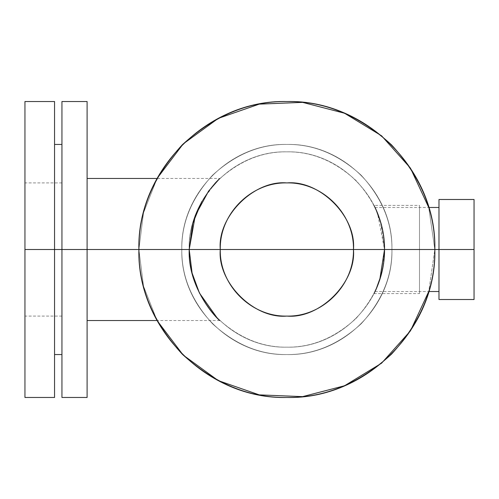 <?xml version="1.0" encoding="UTF-8"?>
<svg xmlns="http://www.w3.org/2000/svg" width="499" height="499" viewBox="0 0 499 499"><rect width="100%" height="100%" fill="white"/><g stroke="black" fill="none" stroke-linecap="round" stroke-linejoin="round"><path stroke-width="0.37" stroke-dasharray="2.5 1.87" d="M215 183.37L201.721 201.665M383.17 233.27L384.523 249.5C385.87 197.311 339.052 150.492 286.863 151.839C234.68 150.492 187.855 197.311 189.202 249.5C187.855 197.311 234.68 150.492 286.863 151.839C339.052 150.492 385.87 197.311 384.523 249.5L380.6 222.086M380.388 221.381L378.884 216.784M377.281 212.586L377.107 212.162M377.094 212.137L374.007 205.407L419.497 205.401L419.497 249.5L419.497 205.401L419.497 249.5L419.497 205.401L419.497 249.5L384.523 249.5L377.5 213.129M375.023 207.478L428.747 207.478L434.835 249.5L391.927 249.5C392.283 222.685 382.028 197.922 361.151 175.211C338.441 154.334 313.678 144.08 286.863 144.442C260.048 144.08 235.285 154.334 212.574 175.211C191.697 197.922 181.443 222.685 181.804 249.5L138.89 249.5C138.385 211.732 152.831 176.858 182.229 144.866C214.221 115.469 249.101 101.016 286.863 101.528C324.631 101.016 359.505 115.469 391.497 144.866C420.9 176.858 435.346 211.732 434.835 249.5C435.346 287.268 420.9 322.142 391.497 354.134C359.505 383.531 324.631 397.984 286.863 397.472C249.101 397.984 214.221 383.531 182.229 354.134C152.831 322.142 138.385 287.268 138.89 249.5L181.804 249.5C181.443 276.315 191.697 301.078 212.574 323.789C235.285 344.666 260.048 354.92 286.863 354.558C313.678 354.92 338.441 344.666 361.151 323.789C382.028 301.078 392.283 276.315 391.927 249.5L434.835 249.5C435.346 211.732 420.9 176.858 391.497 144.866C359.505 115.469 324.631 101.016 286.863 101.528C249.101 101.016 214.221 115.469 182.229 144.866C152.831 176.858 138.385 211.732 138.89 249.5L189.202 249.5C187.855 301.689 234.68 348.508 286.863 347.161C339.052 348.508 385.87 301.689 384.523 249.5C385.87 301.689 339.052 348.508 286.863 347.161C234.68 348.508 187.855 301.689 189.202 249.5C188.865 224.575 198.402 201.552 217.807 180.445C238.921 161.04 261.938 151.503 286.863 151.839C311.788 151.503 334.81 161.04 355.924 180.445C375.323 201.552 384.86 224.575 384.523 249.5L434.835 249.5L384.523 249.5C384.86 274.425 375.323 297.448 355.924 318.555C334.81 337.96 311.788 347.497 286.863 347.161C261.938 347.497 238.921 337.96 217.807 318.555C198.402 297.448 188.865 274.425 189.202 249.5L138.89 249.5C138.385 287.268 152.831 322.142 182.229 354.134C214.221 383.531 249.101 397.984 286.863 397.472C324.631 397.984 359.505 383.531 391.497 354.134C420.9 322.142 435.346 287.268 434.835 249.5L428.741 207.478L434.835 249.5L428.741 291.522L434.835 249.5L384.523 249.5C384.86 224.575 375.323 201.552 355.924 180.445C334.81 161.04 311.788 151.503 286.863 151.839C261.938 151.503 238.921 161.04 217.807 180.445C198.402 201.552 188.865 224.575 189.202 249.5L138.89 249.5C136.851 170.427 207.796 99.488 286.863 101.528C365.935 99.488 436.875 170.427 434.835 249.5C435.346 287.268 420.9 322.142 391.497 354.134C359.505 383.531 324.631 397.984 286.863 397.472C249.101 397.984 214.221 383.531 182.229 354.134C152.831 322.142 138.385 287.268 138.89 249.5C136.851 328.573 207.796 399.512 286.863 397.472C365.935 399.512 436.875 328.573 434.835 249.5C435.346 211.732 420.9 176.858 391.497 144.866C359.505 115.469 324.631 101.016 286.863 101.528C324.631 101.016 359.505 115.469 391.497 144.866C420.9 176.858 435.346 211.732 434.835 249.5L391.927 249.5L434.835 249.5C435.346 211.732 420.9 176.858 391.497 144.866C359.505 115.469 324.631 101.016 286.863 101.528C249.101 101.016 214.221 115.469 182.229 144.866C152.831 176.858 138.385 211.732 138.89 249.5C138.385 211.732 152.831 176.858 182.229 144.866C214.221 115.469 249.101 101.016 286.863 101.528C249.101 101.016 214.221 115.469 182.229 144.866C152.831 176.858 138.385 211.732 138.89 249.5L189.202 249.5C188.865 274.425 198.402 297.448 217.807 318.555C238.921 337.96 261.938 347.497 286.863 347.161C311.788 347.497 334.81 337.96 355.924 318.555C375.323 297.448 384.86 274.425 384.523 249.5L391.927 249.5C392.283 276.315 382.028 301.078 361.151 323.789C338.441 344.666 313.678 354.92 286.863 354.558C260.048 354.92 235.285 344.666 212.574 323.789C191.697 301.078 181.443 276.315 181.804 249.5C181.443 222.685 191.697 197.922 212.574 175.211C235.285 154.334 260.048 144.08 286.863 144.442C313.678 144.08 338.441 154.334 361.151 175.211C382.028 197.922 392.283 222.685 391.927 249.5C393.374 193.363 343 142.995 286.863 144.442C230.725 142.995 180.357 193.363 181.804 249.5L138.89 249.5L181.804 249.5C180.357 193.363 230.725 142.995 286.863 144.442C343 142.995 393.374 193.363 391.927 249.5C393.374 305.637 343 356.005 286.863 354.558C230.725 356.005 180.357 305.637 181.804 249.5C180.357 305.637 230.725 356.005 286.863 354.558C343 356.005 393.374 305.637 391.927 249.5L434.835 249.5C435.346 211.732 420.9 176.858 391.497 144.866C359.505 115.469 324.631 101.016 286.863 101.528C249.101 101.016 214.221 115.469 182.229 144.866C152.831 176.858 138.385 211.732 138.89 249.5C138.385 287.268 152.831 322.142 182.229 354.134C214.221 383.531 249.101 397.984 286.863 397.472C324.631 397.984 359.505 383.531 391.497 354.134C420.9 322.142 435.346 287.268 434.835 249.5L353.454 249.5C356.429 282.446 319.809 319.067 286.863 316.085C253.916 319.067 217.296 282.446 220.277 249.5C217.296 216.554 253.916 179.933 286.863 182.915C319.809 179.933 356.429 216.554 353.454 249.5C356.429 216.554 319.809 179.933 286.863 182.915C253.916 179.933 217.296 216.554 220.277 249.5L353.454 249.5L220.277 249.5C217.296 282.446 253.916 319.067 286.863 316.085C319.809 319.067 356.429 282.446 353.454 249.5L391.927 249.5C392.283 276.315 382.028 301.078 361.151 323.789C338.441 344.666 313.678 354.92 286.863 354.558C260.048 354.92 235.285 344.666 212.574 323.789C191.697 301.078 181.443 276.315 181.804 249.5C181.443 222.685 191.697 197.922 212.574 175.211C235.285 154.334 260.048 144.08 286.863 144.442C313.678 144.08 338.441 154.334 361.151 175.211C382.028 197.922 392.283 222.685 391.927 249.5C393.374 193.363 343 142.995 286.863 144.442C230.725 142.995 180.357 193.363 181.804 249.5L138.89 249.5L181.804 249.5C180.357 193.363 230.725 142.995 286.863 144.442C343 142.995 393.374 193.363 391.927 249.5C393.374 305.637 343 356.005 286.863 354.558C230.725 356.005 180.357 305.637 181.804 249.5C180.357 305.637 230.725 356.005 286.863 354.558C343 356.005 393.374 305.637 391.927 249.5C392.283 222.685 382.028 197.922 361.151 175.211C338.441 154.334 313.678 144.08 286.863 144.442C260.048 144.08 235.285 154.334 212.574 175.211C191.697 197.922 181.443 222.685 181.804 249.5L138.89 249.5C138.385 287.268 152.831 322.142 182.229 354.134C214.221 383.531 249.101 397.984 286.863 397.472C324.631 397.984 359.505 383.531 391.497 354.134C420.9 322.142 435.346 287.268 434.835 249.5C435.346 287.268 420.9 322.142 391.497 354.134C359.505 383.531 324.631 397.984 286.863 397.472C324.631 397.984 359.505 383.531 391.497 354.134C420.9 322.142 435.346 287.268 434.835 249.5L384.523 249.5C384.879 226.141 374.456 206.249 375.036 207.503C375.398 208.039 384.872 227.282 384.523 249.5C384.879 226.141 374.456 206.249 375.036 207.503C375.398 208.039 384.872 227.282 384.523 249.5L438.983 249.5L438.983 199.488M384.523 250.473L380.307 277.893M374.007 293.599L419.497 293.599L419.497 249.5L419.497 293.599L419.497 249.5L419.497 293.599L419.497 249.5L384.523 249.5C384.879 272.859 374.456 292.751 375.036 291.497C375.398 290.961 384.872 271.718 384.523 249.5C384.879 272.859 374.456 292.751 375.036 291.497C375.398 290.961 384.872 271.718 384.523 249.5L434.835 249.5C436.875 328.573 365.935 399.512 286.863 397.472C207.796 399.512 136.851 328.573 138.89 249.5L220.277 249.5C217.296 216.554 253.916 179.933 286.863 182.915C319.809 179.933 356.429 216.554 353.454 249.5C356.429 282.446 319.809 319.067 286.863 316.085C253.916 319.067 217.296 282.446 220.277 249.5L138.89 249.5C138.385 287.268 152.831 322.142 182.229 354.134C214.221 383.531 249.101 397.984 286.863 397.472C249.101 397.984 214.221 383.531 182.229 354.134C152.831 322.142 138.385 287.268 138.89 249.5L143.5 212.842L157.054 178.474L143.5 212.842L138.89 249.5C138.385 211.732 152.831 176.858 182.229 144.866C214.221 115.469 249.101 101.016 286.863 101.528C324.631 101.016 359.505 115.469 391.497 144.866C420.9 176.858 435.346 211.732 434.835 249.5L391.927 249.5C392.283 276.315 382.028 301.078 361.151 323.789C338.441 344.666 313.678 354.92 286.863 354.558C260.048 354.92 235.285 344.666 212.574 323.789C191.697 301.078 181.443 276.315 181.804 249.5L189.202 249.5C187.986 210.684 216.173 180.8 219.728 178.573C220.645 176.752 187.605 208.127 189.202 249.5C187.986 210.684 216.173 180.8 219.728 178.573C220.645 176.752 187.605 208.127 189.202 249.5L138.89 249.5L143.5 286.158L157.054 320.526L143.5 286.158L138.89 249.5L143.5 212.842L157.054 178.474L219.834 178.474M377.051 286.969L380.257 278.049M383.17 265.73L384.523 249.5C384.922 225.579 373.957 205.126 374.007 205.401C373.901 205.027 384.922 225.517 384.523 249.5C384.922 225.579 373.957 205.126 374.007 205.401C373.901 205.027 384.922 225.517 384.523 249.5L419.497 249.5L419.497 205.401M217.545 318.3L217.059 317.807M379.689 279.858L379.801 279.502M61.945 397.472L61.945 144.442L61.945 249.5L54.547 249.5L61.945 249.5L61.945 182.915L61.945 249.5L61.945 182.915L61.945 249.5L24.95 249.5L61.945 249.5L61.945 316.085L61.945 144.442L61.945 249.5L61.945 144.442L61.945 249.5L24.95 249.5L24.95 182.915L24.95 249.5L24.95 182.915L24.95 249.5L54.547 249.5L54.547 144.442L54.547 249.5L54.547 144.442L54.547 249.5L61.945 249.5L61.945 354.558L61.945 101.528M24.95 397.472L24.95 101.528M54.547 101.528L54.547 397.472M54.547 249.5L54.547 397.472L54.547 249.5L24.95 249.5L54.547 249.5M24.95 249.5L24.95 397.472L24.95 249.5M87.1 101.528L87.1 249.5L87.1 178.474L87.1 249.5L87.1 178.474L87.1 249.5L189.202 249.5C187.986 288.316 216.173 318.2 219.728 320.427C220.645 322.248 187.605 290.873 189.202 249.5C187.986 288.316 216.173 318.2 219.728 320.427C220.645 322.248 187.605 290.873 189.202 249.5L87.1 249.5L87.1 320.526L87.1 178.474L87.1 397.472M61.945 354.558L61.945 249.5L61.945 354.558M61.945 249.5L87.1 249.5L87.1 101.528L87.1 397.472L87.1 249.5L61.945 249.5L61.945 101.528L61.945 397.472L61.945 249.5M438.983 207.478L438.983 249.5L438.983 207.478M438.983 299.512L438.983 249.5L438.983 291.522L438.983 249.5L474.05 249.5L474.05 199.488L474.05 299.512L474.05 249.5L438.983 249.5L438.983 199.488L438.983 299.512L438.983 207.478L438.983 291.522L438.983 249.5L438.983 291.522L438.983 249.5L384.523 249.5C384.922 273.421 373.957 293.874 374.007 293.599C373.901 293.973 384.922 273.483 384.523 249.5C384.922 273.421 373.957 293.874 374.007 293.599C373.901 293.973 384.922 273.483 384.523 249.5L419.497 249.5L419.497 293.599M474.05 199.488L474.05 299.512M61.945 182.915L24.95 182.915M61.945 316.085L24.95 316.085M219.834 320.526L157.048 320.526M375.023 291.522L428.747 291.522"/><path stroke-width="0.75" d="M201.721 201.665L192.789 223.284L189.202 249.5L195.246 215.68L208.594 191.086L219.261 179.016L215 183.37M378.884 216.784L377.281 212.586M374.007 205.407L376.24 210.129L380.887 223.084M380.905 223.147L382.371 229.097M382.39 229.184L383.17 233.27M377.5 213.129L375.023 207.478M379.801 279.502L384.523 249.5C384.872 271.718 375.398 290.961 375.036 291.497C374.456 292.751 384.879 272.859 384.523 249.5C384.872 227.282 375.398 208.039 375.036 207.503C374.456 206.249 384.879 226.141 384.523 249.5L384.523 250.473M380.887 275.916L376.159 289.052L374.007 293.599L377.051 286.969M380.905 275.853L382.371 269.903M382.39 269.816L383.17 265.73M189.202 249.5C187.605 290.873 220.645 322.248 219.728 320.427C216.173 318.2 187.986 288.316 189.202 249.5L192.065 272.978L199.457 293.063L217.059 317.807M377.886 284.898L379.689 279.858M353.454 249.5L220.277 249.5L353.454 249.5C354.371 213.921 322.448 181.998 286.863 182.915C251.284 181.998 219.36 213.921 220.277 249.5C219.36 213.921 251.284 181.998 286.863 182.915C322.448 181.998 354.371 213.921 353.454 249.5C354.371 285.079 322.448 317.002 286.863 316.085C251.284 317.002 219.36 285.079 220.277 249.5C219.36 285.079 251.284 317.002 286.863 316.085C322.448 317.002 354.371 285.079 353.454 249.5C356.429 216.554 319.809 179.933 286.863 182.915C253.916 179.933 217.296 216.554 220.277 249.5L138.89 249.5C136.851 170.427 207.796 99.488 286.863 101.528C365.935 99.488 436.875 170.427 434.835 249.5C436.875 170.427 365.935 99.488 286.863 101.528C207.796 99.488 136.851 170.427 138.89 249.5C136.851 328.573 207.796 399.512 286.863 397.472C365.935 399.512 436.875 328.573 434.835 249.5C436.875 328.573 365.935 399.512 286.863 397.472C207.796 399.512 136.851 328.573 138.89 249.5C136.851 170.427 207.796 99.488 286.863 101.528C365.935 99.488 436.875 170.427 434.835 249.5C436.875 170.427 365.935 99.488 286.863 101.528C207.796 99.488 136.851 170.427 138.89 249.5C136.851 328.573 207.796 399.512 286.863 397.472C365.935 399.512 436.875 328.573 434.835 249.5C436.875 328.573 365.935 399.512 286.863 397.472C207.796 399.512 136.851 328.573 138.89 249.5C138.385 211.732 152.831 176.858 182.229 144.866C214.221 115.469 249.101 101.016 286.863 101.528C324.631 101.016 359.505 115.469 391.497 144.866C420.9 176.858 435.346 211.732 434.835 249.5L353.454 249.5L434.835 249.5C435.346 287.268 420.9 322.142 391.497 354.134C359.505 383.531 324.631 397.984 286.863 397.472C249.101 397.984 214.221 383.531 182.229 354.134C152.831 322.142 138.385 287.268 138.89 249.5L220.277 249.5C217.296 282.446 253.916 319.067 286.863 316.085C319.809 319.067 356.429 282.446 353.454 249.5C354.371 213.921 322.448 181.998 286.863 182.915C251.284 181.998 219.36 213.921 220.277 249.5C219.36 213.921 251.284 181.998 286.863 182.915C322.448 181.998 354.371 213.921 353.454 249.5C354.371 285.079 322.448 317.002 286.863 316.085C251.284 317.002 219.36 285.079 220.277 249.5C219.36 285.079 251.284 317.002 286.863 316.085C322.448 317.002 354.371 285.079 353.454 249.5M438.983 207.478L428.747 207.478L410.465 168.151L381.579 135.809L344.553 113.236L302.569 102.364L259.243 104.129L218.281 118.382L183.214 143.893L157.054 178.474L183.214 143.893L218.281 118.382L259.243 104.129L302.569 102.364L344.553 113.236L381.579 135.809L410.465 168.151L428.741 207.478L410.465 168.151L381.579 135.809L344.553 113.236L302.569 102.364L259.243 104.129L218.281 118.382L183.214 143.893L157.054 178.474L87.1 178.474M157.054 320.526L183.214 355.107L218.281 380.618L259.243 394.871L302.569 396.636L344.553 385.764L381.579 363.191L410.465 330.849L428.741 291.522L410.465 330.849L381.579 363.191L344.553 385.764L302.569 396.636L259.243 394.871L218.281 380.618L183.214 355.107L157.054 320.526L87.1 320.526M61.945 249.5L54.547 249.5L61.945 249.5L61.945 397.472L87.1 397.472L87.1 249.5L138.89 249.5L87.1 249.5L87.1 101.528L61.945 101.528L61.945 249.5L61.945 101.528L61.945 249.5L87.1 249.5L87.1 101.528L87.1 249.5L61.945 249.5L61.945 397.472L61.945 249.5M54.547 249.5L54.547 101.528L24.95 101.528L24.95 397.472L54.547 397.472L54.547 101.528L54.547 249.5L24.95 249.5L24.95 101.528L24.95 249.5L54.547 249.5L54.547 397.472L54.547 249.5M24.95 249.5L24.95 397.472L24.95 249.5M87.1 249.5L87.1 397.472L87.1 249.5M438.983 199.488L438.983 299.512L474.05 299.512L474.05 199.488L474.05 249.5L438.983 249.5L438.983 199.488L438.983 249.5L474.05 249.5L474.05 299.512L474.05 199.488L438.983 199.488M438.983 249.5L438.983 299.512L438.983 249.5L434.835 249.5L438.983 249.5M54.547 144.442L61.945 144.442M54.547 354.558L61.945 354.558M428.747 291.522L438.983 291.522"/></g></svg>
